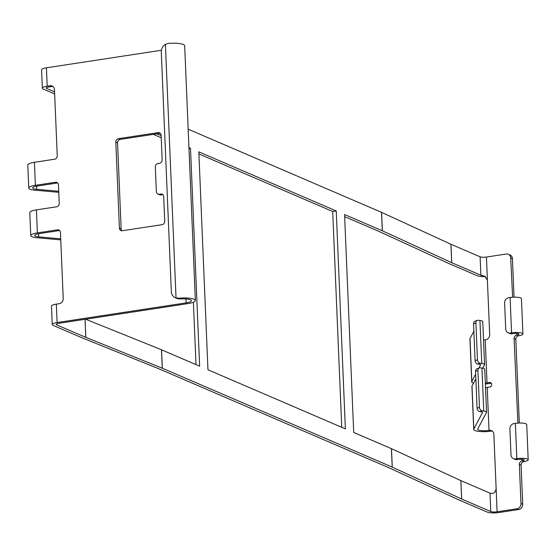 <?xml version="1.0" encoding="UTF-8"?>
<svg xmlns="http://www.w3.org/2000/svg" width="556" height="556" viewBox="0 0 556 556"><rect width="100%" height="100%" fill="white"/><g stroke="black" fill="none" stroke-linecap="round" stroke-linejoin="round"><path stroke-width="0.83" d="M515.433 458.867L516.844 458.651A7.888 1.814 -2.4 0 1 527.394 459.061A7.888 1.814 -2.4 0 1 528.2 459.812L526.72 424.52A7.888 1.814 177.6 0 0 525.913 423.769A7.888 1.814 177.6 0 0 515.363 423.359L513.952 423.575A4.733 4.156 -66.7 0 0 509.894 428.822L510.992 454.912A4.733 4.156 -66.7 0 0 513.369 458.617A4.733 4.156 -66.7 0 0 515.433 458.867L517.163 459.617L518.581 459.395A3.948 0.91 -2.4 0 1 523.856 459.603A3.948 0.91 -2.4 0 1 524.259 459.979A3.948 0.91 -2.4 0 1 522.049 460.889L521.98 459.256M344.657 216.638L378.747 231.296A3.155 0.723 -2.4 0 1 378.782 231.31L448.129 263.203A7.103 1.633 177.6 0 0 448.199 263.231L477.333 275.762A8.681 1.995 -2.4 0 0 484.074 276.596L480.87 275.22L484.714 276.242L487.397 280.071L486.43 257.053L506.259 254.029A4.733 4.156 -66.7 0 1 508.316 254.287L510.054 255.03A4.733 4.156 113.3 0 1 512.43 258.735L510.7 257.984L512.625 297.245M450.972 244.279L480.099 256.809L480.87 275.22L451.743 262.696L450.972 244.279A3.155 0.723 -2.4 0 1 450.937 244.265L451.708 262.675L382.361 230.789A7.103 1.633 -2.4 0 0 382.285 230.761L344.567 214.533L353.706 432.45L391.417 448.671L392.195 467.089L162.338 368.225A7.103 1.633 177.6 0 0 162.262 368.197L85.839 337.388A3.155 0.723 -2.4 0 1 85.805 337.374L56.67 324.843A4.733 1.091 -2.4 0 1 56.191 324.391A4.733 1.091 -2.4 0 1 58.839 323.3L187.852 303.618A13.413 3.086 -2.4 0 0 195.358 300.518L184.675 45.773A13.413 3.086 177.6 0 0 168.197 43.451L165.403 44.369A7.888 6.929 -66.7 0 0 161.289 52.146L171.324 291.546A7.888 6.929 -66.7 0 0 175.286 297.71A7.888 6.929 -66.7 0 0 176.03 297.974L178.872 298.197A13.413 3.086 -2.4 0 1 195.358 300.518M528.2 459.812A7.888 1.814 -2.4 0 1 523.787 461.64A3.155 2.773 -66.7 0 0 521.083 465.136L519.346 464.392L520.986 503.527L522.723 504.271A4.733 4.156 113.3 0 1 518.665 509.525L516.934 508.775L497.106 511.798L496.147 488.78C495.229 492.776 493.186 494.228 490.01 493.137L460.875 480.606A3.155 0.723 -2.4 0 1 460.841 480.592L391.493 448.706A7.103 1.633 177.6 0 0 391.417 448.671M85.652 319.207L161.49 349.78A7.103 1.633 177.6 0 1 161.567 349.814L199.632 366.182L190.5 148.271L188.984 148.501M190.5 148.271L188.95 147.604M161.136 135.636L156.903 133.822M153.366 134.357L161.226 137.742M60.764 239.886L36.8 237.739A11.836 2.724 -2.4 0 1 30.761 235.633A11.836 2.724 -2.4 0 1 37.377 232.894L57.49 229.83A3.155 2.773 113.3 0 1 58.866 229.996A3.155 2.773 113.3 0 1 60.451 232.464L63.217 298.454A4.733 4.156 113.3 0 1 59.165 303.708L56.33 304.139A8.681 1.995 177.6 0 0 51.479 306.141L52.25 324.558A8.681 1.995 177.6 0 0 53.133 325.385L82.267 337.909A7.103 1.633 177.6 0 0 82.344 337.944L158.766 368.753A3.155 0.723 -2.4 0 1 158.801 368.767L388.651 467.631A3.155 0.723 -2.4 0 1 388.686 467.645L458.033 499.531A7.103 1.633 177.6 0 0 458.109 499.566L487.237 512.09A8.681 1.995 177.6 0 0 498.843 512.549L518.665 509.525M496.147 488.78L493.86 434.305A4.733 4.156 113.3 0 0 491.483 430.601A4.733 4.156 113.3 0 0 489.419 430.344L489.023 430.407A7.888 1.814 -2.4 0 1 477.667 429.246A7.888 1.814 -2.4 0 1 477.729 429.003L486.5 412.413A7.103 1.633 177.6 0 0 486.556 412.191A7.103 1.633 177.6 0 0 483.741 411.016L482.108 410.794L479.731 411.614A3.155 2.432 -109 0 1 477.083 408.208L475.54 371.373A3.155 2.432 -109 0 1 477.027 368.732L479.404 367.912A3.155 2.432 71 0 0 477.917 370.56L475.54 371.373M522.925 333.975A7.888 1.814 -2.4 0 0 511.569 332.815L510.158 333.03A4.733 4.156 -66.7 0 1 508.094 332.773A4.733 4.156 -66.7 0 1 505.717 329.076L504.619 302.985A4.733 4.156 -66.7 0 1 508.677 297.731L510.095 297.516A7.888 1.814 177.6 0 1 521.445 298.676L522.925 333.975A7.888 1.814 -2.4 0 1 518.512 335.796A3.155 2.773 -66.7 0 0 515.808 339.299L514.071 338.555A3.155 2.773 113.3 0 1 516.774 335.053L518.512 335.796M510.158 333.03L511.888 333.774L513.306 333.558A3.948 0.91 -2.4 0 1 518.984 334.142A3.948 0.91 -2.4 0 1 516.774 335.053L516.705 333.419M511.888 333.774A4.733 4.156 113.3 0 1 509.824 333.524L508.094 332.773M475.088 360.635L477.465 359.815A3.155 2.432 71 0 0 480.113 363.221L477.736 364.041A3.155 2.432 -109 0 1 475.088 360.635L473.545 323.8A3.155 2.432 -109 0 1 475.032 321.159L477.409 320.339A3.155 2.432 71 0 0 475.922 322.987L473.545 323.8M477.465 359.815L475.922 322.987M482.74 368.176L484.505 364.84A7.103 1.633 177.6 0 0 484.561 364.618A7.103 1.633 177.6 0 0 481.746 363.443L479.946 320.471L478.313 320.256A3.155 2.432 71 0 0 477.409 320.339M478.904 368.086L480.592 364.882A3.155 0.723 177.6 0 0 480.62 364.785A3.155 0.723 177.6 0 0 479.369 364.263L477.736 364.041M481.746 363.443L480.113 363.221M477.083 408.208L479.46 407.388A3.155 2.432 71 0 0 482.108 410.794M479.46 407.388L477.917 370.56M483.741 411.016L481.941 368.044L480.308 367.829A3.155 2.432 71 0 0 479.404 367.912M492.303 431.088A4.733 4.156 -66.7 0 0 491.156 431.095L490.76 431.157A11.836 2.724 -2.4 0 1 473.726 429.413A11.836 2.724 -2.4 0 1 473.816 429.044L482.587 412.455A3.155 0.723 177.6 0 0 482.615 412.357A3.155 0.723 177.6 0 0 481.364 411.836L479.731 411.614M479.946 320.471A7.103 1.633 -2.4 0 1 482.761 321.646L484.561 364.618M481.941 368.044A7.103 1.633 -2.4 0 1 484.756 369.219L486.556 412.191M473.545 383.188A11.836 2.724 -2.4 0 1 471.731 381.84A11.836 2.724 -2.4 0 1 471.822 381.472L475.658 374.216M473.858 331.244L470.022 338.5A11.836 2.724 177.6 0 0 469.931 338.868L471.731 381.84M475.853 378.817L472.016 386.072A11.836 2.724 177.6 0 0 471.926 386.441L473.726 429.413M491.344 383.188A2.37 2.078 -66.7 0 0 491.282 383.195L489.551 382.452L487.028 382.834A7.888 1.814 -2.4 0 1 485.332 383.042M491.282 383.195L488.766 383.577A11.836 2.724 -2.4 0 1 485.374 383.96M483.532 340.07A7.888 1.814 177.6 0 0 485.228 339.862L485.624 339.806A4.733 4.156 113.3 0 0 489.683 334.552L487.397 280.071M517.163 459.617A4.733 4.156 113.3 0 1 515.099 459.36L513.369 458.617M485.527 387.643A7.888 1.814 177.6 0 0 487.223 387.442L489.746 387.052A2.37 2.078 113.3 0 0 489.551 382.452M519.318 423.019L515.808 339.299M514.071 338.555L517.9 423.081M519.346 464.392A3.155 2.773 113.3 0 1 522.049 460.889L523.787 461.64M522.723 504.271L521.083 465.136M497.106 511.798A4.733 1.091 -2.4 0 1 490.781 511.555L461.647 499.024A3.155 0.723 -2.4 0 1 461.612 499.01L392.265 467.123A7.103 1.633 177.6 0 0 392.195 467.089M178.872 298.197L180.672 298.975A9.466 2.175 -2.4 0 1 191.417 300.685A9.466 2.175 -2.4 0 1 186.114 302.874L57.101 322.549A8.681 1.995 177.6 0 0 52.25 324.558M514.043 297.182L512.43 258.735M510.7 257.984A4.733 4.156 -66.7 0 0 508.316 254.287M516.934 508.775A4.733 4.156 -66.7 0 0 520.986 503.527M485.624 276.742L484.074 276.596M480.099 256.809A4.733 1.091 177.6 0 0 486.43 257.053M450.937 244.265L381.59 212.371A7.103 1.633 177.6 0 0 381.513 212.343L188.171 129.187M336.241 210.953L198.826 151.851L207.958 369.768L345.373 428.871L336.241 210.953L332.703 211.495L198.916 153.949M196.004 364.625L193.391 302.235M341.745 427.307L332.703 211.495M60.722 238.837L38.725 236.87A7.888 1.814 -2.4 0 1 34.701 235.466A7.888 1.814 -2.4 0 1 39.115 233.645L59.228 230.573L57.49 229.83M58.727 191.264L36.731 189.297A7.888 1.814 -2.4 0 1 32.707 187.893A7.888 1.814 -2.4 0 1 37.12 186.072L57.233 183L55.496 182.257A3.155 2.773 113.3 0 1 56.872 182.424A3.155 2.773 113.3 0 1 58.456 184.891L59.228 203.308A3.155 2.773 113.3 0 1 56.531 206.811L36.418 209.876A11.836 2.724 177.6 0 0 29.795 212.614L30.761 235.633M58.769 192.313L34.806 190.166A11.836 2.724 -2.4 0 1 28.766 188.06A11.836 2.724 -2.4 0 1 35.389 185.322L55.496 182.257M180.672 298.975L177.767 298.725A7.888 6.929 113.3 0 1 177.023 298.461L175.286 297.71M54.557 91.865L46.767 88.515A4.733 1.091 -2.4 0 1 46.287 88.063A4.733 1.091 -2.4 0 1 48.935 86.965L51.764 86.534L50.033 85.791A4.733 4.156 113.3 0 1 52.097 86.048A4.733 4.156 113.3 0 1 54.474 89.745L57.24 155.736A3.155 2.773 113.3 0 1 54.537 159.238L34.423 162.303A11.836 2.724 177.6 0 0 27.8 165.042L28.766 188.06M164.722 221.191L163.693 196.636A3.155 2.773 -66.7 0 0 162.109 194.169A3.155 2.773 -66.7 0 0 160.733 194.002L159.315 194.218A3.155 2.773 113.3 0 1 157.939 194.051A3.155 2.773 113.3 0 1 156.354 191.577L155.326 167.029A3.155 2.773 113.3 0 1 158.029 163.527L159.447 163.311A3.155 2.773 -66.7 0 0 162.15 159.808L161.122 135.254A3.155 2.773 -66.7 0 0 159.537 132.787A3.155 2.773 -66.7 0 0 158.161 132.62L118.511 138.666A3.155 2.773 -66.7 0 0 115.808 142.169L119.408 228.106A3.155 2.773 -66.7 0 0 120.993 230.573A3.155 2.773 -66.7 0 0 122.369 230.74L162.018 224.694A3.155 2.773 -66.7 0 0 164.722 221.191M160.33 133.336A3.155 2.773 -66.7 0 0 159.892 133.364L120.249 139.41A3.155 2.773 -66.7 0 0 117.545 142.913L121.145 228.85A3.155 2.773 -66.7 0 0 121.938 230.775M162.901 194.718A3.155 2.773 -66.7 0 0 162.463 194.746L161.052 194.961A3.155 2.773 113.3 0 1 159.676 194.795L157.939 194.051M57.664 182.973A3.155 2.773 -66.7 0 0 57.233 183M59.659 230.545A3.155 2.773 -66.7 0 0 59.228 230.573M50.033 85.791L47.197 86.222L46.426 67.804L161.421 50.262M52.91 86.534A4.733 4.156 -66.7 0 0 51.764 86.534M54.648 93.964L43.229 89.05A8.681 1.995 -2.4 0 1 42.346 88.23A8.681 1.995 -2.4 0 1 47.197 86.222M46.426 67.804A8.681 1.995 177.6 0 0 41.568 69.813L42.346 88.23M516.844 458.651L515.363 423.359M511.569 332.815L510.095 297.516M471.822 381.472L470.022 338.5M473.816 429.044L472.016 386.072M487.028 382.834L485.228 339.862M491.156 431.095L489.419 430.344M489.023 430.407L487.223 387.442M382.361 230.789L381.59 212.371M382.285 230.761L381.513 212.343M161.567 349.814L162.338 368.225M38.593 233.728L38.725 236.87M176.03 297.974L165.403 44.369M36.599 186.156L36.731 189.297M186.114 302.874L185.954 298.947M36.418 209.876L37.377 232.894M34.423 162.303L35.389 185.322M121.145 228.85L119.408 228.106M117.545 142.913L115.808 142.169M120.249 139.41L118.511 138.666M159.892 133.364L158.161 132.62M161.052 194.961L159.315 194.218M162.463 194.746L160.733 194.002M56.33 304.139L57.101 322.549M46.767 88.515L46.732 87.577M56.636 323.905L56.67 324.843M85.047 319.304L85.805 337.374M85.082 319.297L85.839 337.388M161.49 349.78L162.262 368.197M391.493 448.706L392.265 467.123M460.841 480.592L461.612 499.01M460.875 480.606L461.647 499.024M490.01 493.137L490.781 511.555"/></g></svg>
